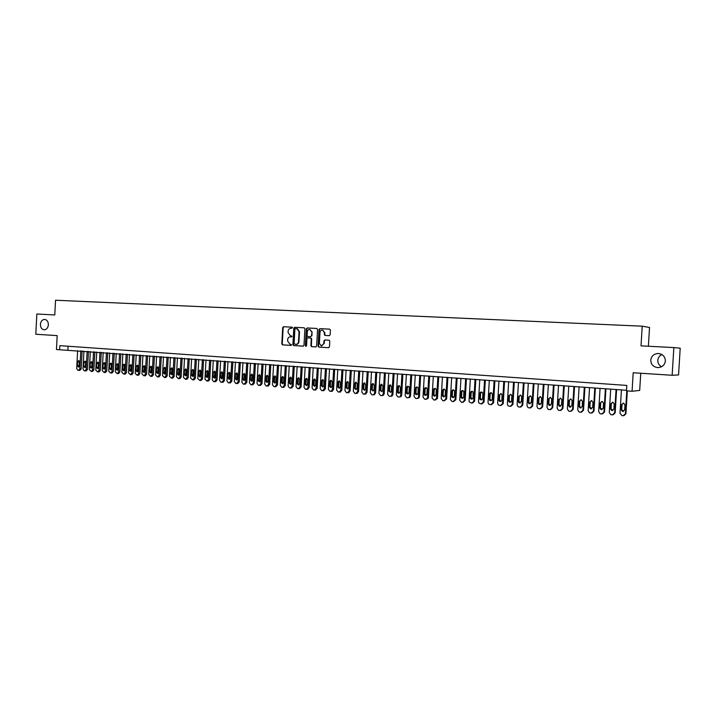 <?xml version="1.0" encoding="UTF-8"?>
<svg xmlns="http://www.w3.org/2000/svg" width="716" height="716" viewBox="0 0 716 716"><rect width="100%" height="100%" fill="white"/><g stroke="black" fill="none" stroke-linecap="round" stroke-linejoin="round"><path stroke-width="1.07" d="M292.531 327.83L292.083 327.176L283.554 326.72L282.713 327.588L281.809 343.913L282.525 344.87L290.991 345.398L291.591 344.79L289.873 344.047L287.581 340.986L287.662 339.617C287.913 337.863 288.817 336.941 290.365 336.86L292.056 336.314L290.204 335.553L288.056 332.528L288.127 331.159C288.378 329.405 289.282 328.474 290.839 328.384L292.531 327.83M650.755 360.13C650.96 364.489 653.305 366.986 657.807 367.603C662.184 367.362 664.708 365.151 665.388 360.98C665.119 356.38 662.604 353.892 657.843 353.498C653.717 353.964 651.354 356.174 650.755 360.13M661.897 354.545C659.445 355.754 658.085 357.678 657.816 360.309C657.771 363.155 659.033 365.303 661.593 366.753M40.409 324.366C40.472 327.498 41.698 329.306 44.07 329.799C46.522 329.655 47.963 328 48.375 324.831C48.312 321.744 47.122 319.936 44.795 319.408C42.298 319.497 40.83 321.144 40.409 324.366M329.253 335.688L330.139 334.811L330.398 330.112L329.781 329.172L319.882 328.626L319.014 329.512L318.083 346.141L318.817 347.117L328.581 347.716L329.458 346.839L329.781 341.174L329.091 340.207L324.822 339.957L323.945 340.834L323.793 343.635L321.341 345.971L319.39 343.367L319.998 332.412C320.294 330.72 321.198 329.96 322.719 330.121L324.402 332.654L324.303 334.488L324.966 335.446L329.253 335.688M673.846 347.582L680.2 348.191L678.562 374.951L672.154 375.265L673.846 347.582L641.017 345.855L642.216 326.183L55.544 300.237L54.774 314.959L36.847 314.011L35.8 334.238L57.182 335.616L56.457 349.533L59.625 349.757L59.831 345.658L626.822 385.423L626.491 390.855L632.067 391.258L639.692 390.417L640.739 373.242M672.154 375.265L633.195 372.759L632.067 391.258M304.918 328.76L304.157 327.803L294.661 327.301L293.811 328.179L292.898 344.593L293.623 345.56L303.137 346.141L303.996 345.282L304.918 328.76M307.191 327.964L316.812 328.465L317.573 329.432L316.642 346.052L315.774 346.929L311.657 346.669L310.887 345.703L311.263 338.981L310.583 338.024L307.782 337.854L306.922 338.731L306.529 345.712L305.911 346.32L305.392 345.64L306.332 328.841L307.191 327.964L316.911 328.483M648.383 346.24L649.528 327.489L642.216 326.183M59.625 349.757L626.527 390.283M68.074 346.24L67.886 349.927M290.365 336.86L291.519 336.923M292.083 327.176L284.01 326.747L283.169 327.615L282.265 343.931L282.981 344.888L291.099 345.389M304.255 327.812L295.108 327.337L294.258 328.205L293.345 344.611L294.097 345.577L303.262 346.141M295.475 328.626L294.876 329.235L294.079 343.662L295.762 344.405C297.328 344.324 298.241 343.403 298.491 341.639L299.046 331.759L296.997 328.742L295.475 328.626M295.869 344.414L296.209 344.423C297.775 344.342 298.688 343.42 298.939 341.657L298.491 341.639M296.639 328.689L297.444 328.769L299.494 331.785L298.939 341.657M315.908 346.92L312.087 346.687M307.782 337.854L311.021 338.041L311.702 338.999L311.326 345.721L312.06 346.687M307.638 327.991L306.77 328.868L306.162 346.275M311.657 332.009L309.956 329.476C308.471 329.342 307.585 330.112 307.307 331.768L307.092 335.607L307.773 336.565L310.574 336.726L311.442 335.849L312.095 332.036L309.858 329.458M310.574 336.726L311.442 335.849M312.095 332.036L311.881 335.876M322.576 330.085L324.831 332.68L324.733 334.506L325.485 335.482M321.654 345.98L323.793 343.635M325.171 339.975L324.375 340.852L324.223 343.653M329.718 329.154L320.312 328.662L319.443 329.539L318.513 346.159L319.282 347.135L328.716 347.716M80.783 350.858L79.843 368.838L78.608 370.351L77.865 370.297L76.693 368.579L77.632 350.625M82.116 350.947L81.177 368.83L79.941 370.342L78.671 370.342M79.297 360.962L79.082 366.771M79.431 365.885L79.628 362.01L78.626 360.64L77.614 361.849L77.409 365.724L78.429 367.093L79.431 365.885M87.128 351.314L86.18 369.358L84.936 370.879L84.193 370.816L83.002 369.098L83.951 351.082M88.453 351.413L87.504 369.349L86.269 370.87L85.007 370.87M85.625 361.446L85.41 367.299M85.759 366.395L85.965 362.511L84.953 361.132L83.933 362.35L83.727 366.234L84.757 367.612L85.759 366.395M93.519 351.78L92.561 369.886L91.201 371.407L89.366 369.626L90.314 351.547M94.834 351.869L93.886 369.877L92.641 371.398L91.379 371.407M91.988 361.938L91.782 367.827M92.14 366.914L92.346 363.012L91.326 361.625L90.297 362.851L90.091 366.744L91.138 368.131L92.14 366.914M99.954 352.236L98.996 370.414L97.618 371.944L95.774 370.154L96.732 352.004M101.26 352.335L100.312 370.405L99.059 371.935L97.806 371.935M98.405 362.43L98.199 368.355M98.566 367.433L98.772 363.513L97.743 362.126L96.714 363.352L96.508 367.263L97.555 368.65L98.566 367.433M106.433 352.711L105.467 370.951L104.088 372.481L102.227 370.682L103.185 352.478M107.74 352.8L106.782 370.942L105.521 372.472L104.276 372.481M104.867 362.923L104.661 368.883M105.037 367.952L105.252 364.023L104.205 362.627L103.176 363.862L102.961 367.782L104.026 369.179L105.037 367.952M112.967 353.176L111.991 371.488L110.595 373.018L108.725 371.219L109.691 352.943M114.265 353.274L113.298 371.479L112.027 373.009L110.792 373.018M111.383 363.424L111.168 369.42M111.562 368.48L111.768 364.534L110.72 363.137L109.682 364.372L109.467 368.31L110.541 369.716L111.562 368.48M119.536 353.659L118.561 372.034L117.156 373.573L115.276 371.756L116.243 353.418M120.834 353.749L119.858 372.016L118.588 373.555L117.352 373.564M117.934 363.934L117.317 368.838L117.728 369.966M118.131 369.009L118.337 365.053L117.281 363.647L116.234 364.892L116.019 368.838L117.102 370.253L118.131 369.009M126.168 354.134L125.184 372.58L123.77 374.119L121.872 372.302L122.848 353.892M127.448 354.223L126.472 372.562L125.193 374.11L123.966 374.119M124.539 364.435L123.913 369.366L124.333 370.512M124.745 369.546L124.96 365.572L123.886 364.167L122.83 365.411L122.624 369.375L123.707 370.79L124.745 369.546M132.836 354.617L131.851 373.125L130.428 374.674L128.513 372.848L129.498 354.375M134.116 354.706L133.131 373.117L131.851 374.665L130.634 374.674M131.198 364.945L130.554 369.904L130.983 371.058M131.413 370.082L131.619 366.1L130.545 364.686L129.48 365.93L129.274 369.912L130.375 371.327L131.413 370.082M139.557 355.1L138.573 373.68L137.132 375.238L135.208 373.403L136.192 354.859M140.828 355.19L139.844 373.663L138.555 375.22L137.347 375.229M137.902 365.464L137.248 370.449L137.687 371.613M138.125 370.628L138.34 366.628L137.248 365.205L136.183 366.458L135.968 370.458L137.078 371.873L138.125 370.628M146.333 355.592L145.339 374.235L143.889 375.802L141.947 373.958L142.94 355.342M147.594 355.682L146.601 374.226L145.312 375.784L144.104 375.793M144.65 365.983L143.988 370.986L144.444 372.168M144.883 371.174L145.097 367.156L144.006 365.733L142.931 366.986L142.717 370.995L143.835 372.427L144.883 371.174M153.152 356.085L152.15 374.799L150.7 376.365L148.74 374.522L149.742 355.834M154.414 356.174L153.412 374.781L152.114 376.348L150.915 376.365M151.452 366.502L150.781 371.541L151.246 372.732M151.703 371.729L151.917 367.693L150.808 366.261L149.734 367.523L149.519 371.55L150.646 372.982L151.703 371.729M160.035 356.577L159.024 375.363L157.556 376.938L155.578 375.086L156.589 356.335M161.279 356.666L160.277 375.345L158.97 376.92L157.78 376.938M158.308 367.031L157.618 372.087L158.102 373.296M158.567 372.284L158.782 368.23L157.663 366.798L156.58 368.06L156.365 372.105L157.511 373.537L158.567 372.284M166.953 357.078L165.942 375.936L164.465 377.511L162.478 375.649L163.49 356.828M168.197 357.168L167.186 375.918L165.879 377.493L164.689 377.511M165.217 367.568L164.51 372.651L165.002 373.868M165.486 372.839L165.7 368.776L164.564 367.335L163.481 368.606L163.266 372.66L164.42 374.101L165.486 372.839M173.934 357.588L172.914 376.509L171.428 378.093L169.424 376.222L170.435 357.329M175.169 357.678L174.149 376.491L172.833 378.075L171.661 378.093M172.171 368.105L171.455 373.206L171.965 374.441M172.449 373.403L172.672 369.322L171.527 367.872L170.435 369.152L170.211 373.224L171.384 374.674L172.449 373.403M180.969 358.09L179.94 377.09L178.436 378.683L176.422 376.804L177.443 357.839M182.186 358.179L181.166 377.072L179.85 378.657L178.678 378.675M179.179 368.642L178.454 373.77L178.973 375.014M179.474 373.967L179.689 369.877L178.535 368.427L177.443 369.698L177.219 373.788L178.4 375.247L179.474 373.967M188.048 358.609L187.019 377.672L185.507 379.265L183.475 377.386L184.504 358.349M189.266 358.689L188.236 377.654L186.912 379.247L185.748 379.265M186.241 369.188L185.498 374.343L186.035 375.596M186.545 374.54L186.769 370.432L185.596 368.973L184.495 370.253L184.272 374.361L185.471 375.819L186.545 374.54M195.191 359.119L194.152 378.263L192.622 379.865L190.572 377.967L191.611 358.859M196.39 359.208L195.361 378.236L194.036 379.838L192.873 379.856M193.356 369.733L192.604 374.916L193.15 376.186M193.669 375.121L193.893 370.995L192.72 369.528L191.611 370.816L191.387 374.933L192.595 376.401L193.669 375.121M202.377 359.638L201.339 378.853L199.8 380.465L197.732 378.558L198.78 359.378M203.577 359.727L202.539 378.836L201.205 380.438L200.05 380.456M200.525 370.288L199.755 375.497L200.319 376.777M200.856 375.694L201.08 371.559L199.889 370.082L198.78 371.38L198.547 375.515L199.773 376.983L200.856 375.694M209.627 360.166L208.58 379.453L207.031 381.064L204.946 379.158L205.993 359.897M210.817 360.246L209.77 379.426L208.437 381.037L207.291 381.055M207.747 370.843L206.969 376.079L207.55 377.368M208.096 376.285L208.32 372.123L207.112 370.646L205.993 371.944L205.769 376.097L207.005 377.574L208.096 376.285M216.93 360.694L215.874 380.053L214.317 381.673L213.583 381.61L212.222 379.757L213.27 360.425M218.112 360.775L217.064 380.026L215.722 381.637L214.585 381.664M215.033 371.407L214.236 376.661L214.827 377.967M215.391 376.876L215.614 372.705L214.397 371.219L213.27 372.517L213.046 376.679L214.299 378.164L215.391 376.876M224.287 361.222L223.231 380.661L221.656 382.281L220.922 382.219L219.544 380.357L220.6 360.954M225.459 361.312L224.403 380.635L223.07 382.255L221.933 382.272M222.363 371.971L221.557 377.251L222.166 378.567M222.739 377.466L222.962 373.278L221.727 371.792L220.609 373.09L220.376 377.278L221.647 378.764L222.739 377.466M231.707 361.759L230.642 381.27L229.057 382.899L228.315 382.836L226.927 380.966L227.992 361.49M232.87 361.84L231.805 381.243L230.23 382.872M229.755 372.544L228.941 377.851L229.567 379.176M230.14 378.066L230.373 373.859L229.12 372.365L227.992 373.671L227.769 377.869L229.048 379.373L230.14 378.066M239.18 362.296L238.106 381.888L236.513 383.525L235.77 383.463L234.365 381.583L235.439 362.028M240.334 362.385L239.269 381.861L237.676 383.49M237.211 373.117L236.378 378.451L237.014 379.793M237.605 378.666L237.837 374.45L236.575 372.947L235.448 374.262L235.215 378.478L236.513 379.972L237.605 378.666M246.716 362.842L245.633 382.505L244.031 384.152L243.279 384.089L241.865 382.201L242.939 362.573M247.861 362.923L246.787 382.478L245.176 384.116M244.72 373.689L243.87 379.059L244.523 380.411M245.132 379.274L245.364 375.041L244.084 373.528L242.948 374.853L242.715 379.077L244.031 380.59L245.132 379.274M254.305 363.388L253.222 383.132L251.602 384.778L250.842 384.716L249.419 382.818L250.502 363.119M255.442 363.477L254.359 383.105L252.766 384.743M252.283 374.28L251.423 379.668L252.095 381.028M252.712 379.892L252.945 375.632L251.647 374.119L250.51 375.444L250.278 379.695L251.62 381.207L252.712 379.892M261.958 363.943L260.866 383.767L259.237 385.414L258.467 385.351L257.035 383.445L258.127 363.665M263.085 364.023L262.002 383.731L260.382 385.378M259.908 374.871L259.04 380.277L259.729 381.655M260.356 380.509L260.588 376.24L259.273 374.719L258.136 376.043L257.903 380.312L259.255 381.825L260.356 380.509M269.672 364.498L268.572 384.403L266.934 386.058L266.155 385.996L264.714 384.08L265.806 364.22M270.791 364.578L269.699 384.367L268.061 386.022M267.596 375.461L266.943 376.625L266.71 380.903L267.417 382.29M268.053 381.127L268.294 376.84L266.961 375.318L265.824 376.652L265.582 380.93L266.961 382.451L268.053 381.127M277.45 365.062L276.34 385.038L274.684 386.703L273.906 386.64L272.447 384.725L273.557 364.784M278.551 365.142L277.45 385.002L275.794 386.667M275.347 376.061L274.684 377.234L274.443 381.521L275.168 382.926M275.821 381.753L276.054 377.448L274.702 375.918L273.566 377.26L273.324 381.556L274.729 383.087L275.821 381.753M285.281 365.634L284.171 385.691L282.498 387.356L281.719 387.293L280.251 385.36L281.361 365.348M286.382 365.706L285.272 385.647L283.608 387.311M283.16 376.661L282.48 377.851L282.238 382.156L282.981 383.57M283.643 382.389L283.885 378.066L282.516 376.535L281.37 377.869L281.137 382.183L282.551 383.722L283.643 382.389M293.184 366.198L292.065 386.336L290.383 388.009L289.586 387.947L288.109 386.014L289.228 365.912M294.267 366.279L293.157 386.3L291.475 387.974M291.027 377.269L290.338 378.469L290.096 382.791L290.857 384.215M291.528 383.024L291.77 378.683L290.383 377.144L289.246 378.487L289.004 382.818L290.445 384.358L291.528 383.024M301.15 366.78L300.022 386.998L298.321 388.672L297.525 388.609L296.03 386.667L297.158 366.485M302.224 366.852L301.096 386.953L299.404 388.636M298.966 377.887L298.259 379.086L298.017 383.427L298.796 384.868M299.485 383.669L299.727 379.31L298.312 377.771L297.176 379.113L296.934 383.463L298.402 385.002L299.485 383.669M309.178 367.353L308.041 387.651L306.332 389.343L305.526 389.28L304.023 387.32L305.15 367.066M310.234 367.433L309.106 387.616L307.397 389.298M306.958 378.504L306.242 379.713L306 384.071L306.797 385.521M307.495 384.313L307.746 379.945L306.305 378.388L305.168 379.74L304.926 384.107L306.43 385.655L307.495 384.313M317.269 367.943L316.123 388.323L314.405 390.014L313.59 389.952L312.078 387.991L313.214 367.648M318.316 368.015L317.179 388.278L315.461 389.969M315.022 379.122L314.288 380.348L314.047 384.725L314.861 386.184M315.577 384.966L315.828 380.581L314.36 379.024L313.232 380.375L312.99 384.76L314.521 386.309L315.577 384.966M325.422 368.534L324.276 388.994L322.54 390.694L321.726 390.623L320.195 388.654L321.341 368.239M326.46 368.606L325.324 388.949L323.587 390.65M323.158 379.757L322.406 380.984L322.164 385.378L322.997 386.846M323.73 385.629L323.972 381.216L322.477 379.659L321.359 381.01L321.108 385.414L322.674 386.971L323.73 385.629M333.647 369.125L332.493 389.674L330.738 391.384L329.915 391.312L328.375 389.334L329.53 368.83M334.676 369.196L333.531 389.629L331.776 391.33M331.347 380.384L330.586 381.628L330.345 386.04L331.195 387.526M331.938 386.291L332.188 381.861L330.658 380.303L329.548 381.655L329.306 386.076L330.908 387.633L331.938 386.291M341.944 369.725L340.78 390.354L339.017 392.073L338.185 392.001L336.627 390.014L337.791 369.42M342.955 369.796L341.8 390.31L340.037 392.019M339.608 381.028L338.838 382.272L338.587 386.703L339.465 388.197M340.216 386.962L340.467 382.514L338.901 380.948L337.809 382.308L337.558 386.747L339.205 388.296L340.216 386.962M350.303 370.324L349.131 391.043L347.35 392.762L346.517 392.69L344.951 390.703L346.114 370.029M351.305 370.396L350.142 390.999L348.361 392.708M347.94 381.673L347.153 382.926L346.902 387.374L347.797 388.886M348.567 387.633L348.817 383.176L347.215 381.601L346.141 382.962L345.891 387.419L347.582 388.967L348.567 387.633M358.734 370.933L357.553 391.741L355.762 393.469L354.912 393.397L353.337 391.392L354.51 370.628M359.727 371.004L358.555 391.688L356.756 393.415M356.344 382.317L355.539 383.588L355.288 388.054L356.201 389.576M356.989 388.314L357.239 383.839L355.584 382.263L354.536 383.624L354.286 388.099L356.031 389.638L356.989 388.314M367.236 371.55L366.046 392.44L364.238 394.176L363.388 394.104L361.795 392.091L362.976 371.246M368.212 371.622L367.031 392.386L365.223 394.113M364.811 382.979L363.996 384.25L363.737 388.734L364.677 390.265M365.473 389.003L365.724 384.501L364.023 382.935L363.003 384.286L362.752 388.779L364.551 390.318L365.473 389.003M375.802 372.168L374.611 393.147L373.591 394.74L372.785 394.883L371.926 394.811L370.324 392.789L371.515 371.864M376.768 372.239L375.587 393.093L373.761 394.829M373.349 383.642L372.517 384.922L372.257 389.423L373.224 390.963M374.029 389.692L374.289 385.172L372.526 383.615L371.541 384.957L371.282 389.468L373.161 390.99L374.029 389.692M384.447 372.794L383.248 393.854L382.308 395.411L381.404 395.608L380.545 395.527L378.925 393.505L380.115 372.481M385.396 372.866L384.206 393.8L383.266 395.357L382.371 395.545M381.959 384.304L381.109 385.593L380.858 390.122L381.834 391.67L382.657 390.39L382.917 385.852L381.082 384.304L380.151 385.638L379.892 390.166L381.852 391.67M393.165 373.421L391.956 394.579L391.115 396.073L390.104 396.333L389.227 396.252L387.589 394.212L388.797 373.108M394.104 373.492L392.896 394.516L392.055 396.011L391.043 396.27M389.701 385.011L388.833 386.318L388.573 390.864L390.632 392.332L391.366 391.097L391.625 386.542L389.701 385.011L390.632 384.975L389.781 386.273L389.522 390.82L390.524 392.386M401.953 374.056L400.736 395.304L400.011 396.718L398.866 397.058L397.989 396.986L396.333 394.937L397.55 373.743M402.875 374.128L401.667 395.241L400.942 396.655L399.796 396.995M399.394 385.655L398.517 386.962L398.257 391.527L399.286 393.102M400.137 391.804L400.405 387.231L398.365 385.736L397.586 387.007L397.326 391.571C397.532 392.986 398.257 393.451 399.501 392.986L400.137 391.804M410.814 374.701L409.597 396.029L409.015 397.317L407.708 397.801L406.822 397.72L405.158 395.662L406.375 374.379M411.727 374.763L410.51 395.966L409.937 397.255L408.621 397.729M408.218 386.336L407.332 387.651L407.073 392.234L408.129 393.827M408.988 392.52L409.257 387.92C409.051 386.524 408.326 386.049 407.082 386.497L406.411 387.696L406.151 392.287C406.411 393.782 407.189 394.221 408.469 393.612L408.988 392.52M419.755 375.345L418.529 396.762L418.117 397.872L416.623 398.543L415.728 398.463L414.045 396.395L415.28 375.023M420.65 375.408L419.424 396.7L419.021 397.801L417.526 398.472M417.124 387.034L416.22 388.358L415.96 392.95L417.034 394.552M417.92 393.236L418.18 388.627C417.911 387.123 417.133 386.685 415.844 387.302L415.056 393.012C415.387 394.614 416.22 395.008 417.535 394.194L417.92 393.236M428.777 375.998L427.533 397.505L427.3 398.338L425.617 399.286L424.713 399.215L423.022 397.138L424.257 375.667M429.654 376.061L428.419 397.443L428.186 398.275L426.503 399.224M426.11 387.723L425.188 389.056L424.919 393.675L426.029 395.286M426.915 393.97L427.184 389.334C426.825 387.687 425.975 387.311 424.642 388.197L424.033 393.737C424.481 395.483 425.367 395.805 426.691 394.704L426.915 393.97M437.87 376.652L436.617 398.257L434.684 400.047L433.771 399.967L432.061 397.881L433.305 376.321M438.729 376.714L437.494 398.194L435.561 399.976M435.158 388.43L434.227 389.772L433.968 394.409L435.095 396.029M435.999 394.704L436.268 390.05C435.749 388.224 434.827 387.947 433.511 389.2L433.082 394.462C433.699 396.369 434.648 396.592 435.919 395.125L435.999 394.704M447.035 377.314L445.782 399.018L443.83 400.808L442.909 400.736L441.19 398.633L442.443 376.983M447.885 377.377L446.641 398.946L444.403 400.763M444.296 389.137L443.374 390.301L443.079 395.142L444.233 396.78M445.155 395.438L445.424 390.766C444.672 388.752 443.696 388.618 442.506 390.345L442.22 395.205C443.061 397.273 444.045 397.362 445.155 395.474L445.155 395.438M456.289 377.985L455.027 399.779L453.058 401.578L452.127 401.497L450.391 399.644L451.653 377.645M457.121 378.048L455.868 399.707L453.649 401.524M453.505 389.853L452.548 391.205L452.279 395.885L453.461 397.532M454.392 396.19L454.633 391.043C453.514 389.388 452.539 389.459 451.698 391.258L451.438 396.208C452.458 398.051 453.443 398.051 454.392 396.19M465.624 378.657L464.353 400.548L462.366 402.356L461.426 402.276L459.681 400.163L460.943 378.317M466.438 378.719L465.176 400.477L462.975 402.303M462.805 390.569L461.829 391.938L461.552 396.637L462.769 398.293M463.708 396.941L463.816 391.384C462.572 390.13 461.632 390.327 460.997 391.992L460.809 397.335C461.999 398.812 462.966 398.687 463.708 396.941M475.039 379.337L473.75 401.318L471.755 403.135L469.257 401.989L469.043 400.933L470.322 378.997M475.836 379.399L474.565 401.246L472.39 403.072M472.175 391.303L471.191 392.672L470.913 397.389L472.148 399.063M473.115 397.702L473.043 391.849C471.763 390.9 470.868 391.196 470.367 392.726L470.314 398.382C471.584 399.555 472.515 399.331 473.115 397.702M484.535 380.026L483.246 402.106L481.224 403.922L478.87 403.036L478.485 401.712L479.774 379.677M485.323 380.08L484.034 402.025L481.886 403.86M481.626 392.037L480.624 393.415L480.355 398.15L481.617 399.832M482.593 398.463L482.87 393.71L482.369 392.422C481.089 391.679 480.248 392.028 479.827 393.469L479.917 399.358C481.197 400.298 482.092 399.993 482.593 398.463M494.112 380.715L492.814 402.893L490.773 404.728L488.554 404.021L488.017 402.499L489.314 380.366M494.881 380.769L493.593 402.813L491.462 404.656M491.167 392.771L490.156 394.158L489.869 398.919L491.176 400.611M492.161 399.242L492.438 394.462L491.794 393.057C490.541 392.466 489.726 392.851 489.368 394.221L489.583 400.271C490.872 401.041 491.731 400.692 492.161 399.242M503.778 381.413L502.471 403.69L500.412 405.525L498.309 404.952L497.629 403.287L498.936 381.064M504.529 381.467L503.232 403.609L501.128 405.453M500.788 393.523L499.759 394.919L499.482 399.698L500.815 401.399M501.809 400.02L502.095 395.223L501.343 393.737L498.989 394.981L498.712 399.77L499.32 401.157C500.6 401.792 501.424 401.416 501.809 400.02M513.533 382.12L512.208 404.495L510.141 406.339L508.136 405.856L507.331 404.093L508.646 381.771M514.267 382.174L512.96 404.415L510.884 406.249M510.499 394.274L509.452 395.68L509.174 400.477L510.535 402.195M511.546 400.808L511.833 395.984L510.982 394.444L508.7 395.742L508.423 400.557L509.13 402.016C510.392 402.553 511.197 402.15 511.546 400.808M523.369 382.827L522.045 405.301L519.95 407.153L518.026 406.742L517.113 404.898L518.438 382.478M524.085 382.881L522.769 405.22L520.702 407.073M520.29 395.035L519.234 396.449L518.948 401.273L520.344 403.001M521.364 401.604L521.651 396.762L520.738 395.178L518.5 396.512L518.214 401.345L519.01 402.857L521.364 401.604M533.295 383.552L531.961 406.124L529.849 407.986L527.996 407.619L526.994 405.712L528.318 383.185M533.993 383.597L532.668 406.035L530.61 407.896M530.171 395.805L529.097 397.219L528.811 402.07L530.243 403.806M531.281 402.401L531.567 397.541L530.583 395.921L528.381 397.291L528.095 402.141L528.963 403.708L531.281 402.401M543.31 384.268L541.967 406.948L539.837 408.818L538.047 408.496L536.955 406.536L538.298 383.91M543.999 384.322L542.656 406.858L540.607 408.729M540.141 396.583L539.058 398.007L538.772 402.866L540.24 404.621M541.278 403.206L541.573 398.329L540.526 396.682L538.36 398.069L538.074 402.947L538.996 404.549L541.278 403.206M553.423 385.002L552.063 407.78L549.915 409.659L548.17 409.364L547.006 407.359L548.358 384.635M554.086 385.047L552.734 407.69L550.693 409.57M550.201 397.362L549.1 398.794L548.814 403.681L550.318 405.444M551.374 404.021L551.66 399.116L550.577 397.452L548.42 398.866L548.134 403.761L549.118 405.39L551.374 404.021M563.617 385.736L562.257 408.621L560.091 410.501L558.382 410.241L557.146 408.201L558.507 385.369M564.262 385.79L562.91 408.523L560.879 410.411M560.342 398.15L559.241 399.591L558.945 404.495L560.494 406.267M561.559 404.844L561.845 399.922L560.717 398.23L558.578 399.662L558.283 404.585L559.321 406.232L561.559 404.844M573.91 386.479L572.54 409.471L570.348 411.36L568.674 411.109L567.385 409.042L568.755 386.112M574.536 386.524L573.176 409.373L571.153 411.27M570.589 398.946L569.471 400.396L569.175 405.328L570.759 407.109M571.833 405.677L572.129 400.727L570.956 399.018L568.826 400.468L568.531 405.408L569.614 407.082L571.833 405.677M584.301 387.231L582.913 410.322L580.712 412.219L579.065 411.995L577.714 409.892L579.092 386.855M584.909 387.275L583.531 410.223L581.526 412.13M580.918 399.752L579.79 401.202L579.495 406.16L581.123 407.95M582.206 406.518L582.502 401.542L581.285 399.823L579.172 401.282L578.877 406.249L579.996 407.941L582.206 406.518M594.781 387.991L593.394 411.19L591.165 413.096L589.537 412.881L588.14 410.751L589.528 387.607M595.372 388.036L593.985 411.091L591.998 412.998M591.344 400.566L590.208 402.025L589.912 407.001L591.586 408.8M592.669 407.359L592.973 402.365L591.72 400.629L589.608 402.106L589.313 407.091L590.467 408.8L592.669 407.359M605.369 388.752L603.964 412.058L601.717 413.973L600.106 413.767L598.665 411.619L600.062 388.367M605.933 388.797L604.537 411.96L602.559 413.875M601.87 401.39L600.724 402.848L600.42 407.851L602.138 409.659M603.23 408.218L603.534 403.197L602.254 401.443L600.142 402.929L599.838 407.941L601.037 409.668L603.23 408.218M616.046 389.522L614.632 412.935L612.359 414.859L610.775 414.662L609.28 412.497L610.694 389.137M616.592 389.567L615.178 412.837L613.236 414.761M612.484 402.213L611.339 403.681L611.034 408.702L612.798 410.528M613.898 409.078L614.203 404.03L612.887 402.267L610.775 403.761L610.471 408.8L611.706 410.545L613.898 409.078M626.786 390.873L625.399 413.83L623.108 415.754L622.034 415.665L620.002 413.383L621.425 389.916M627.314 390.909L625.927 413.723L624.003 415.647M623.197 403.054L622.043 404.522L621.739 409.57L623.555 411.396M624.656 409.946L624.961 404.88L623.627 403.099L621.506 404.612L621.202 409.668L622.464 411.431L624.656 409.946M282.265 343.931L281.809 343.913M283.169 327.615L282.713 327.588M284.01 326.747L283.554 326.72M294.097 345.577L293.65 345.56M293.345 344.611L292.898 344.593M294.258 328.205L293.811 328.179M295.108 327.337L294.661 327.301M299.494 331.785L299.046 331.759M305.839 345.658L305.392 345.64M79.843 368.838L81.177 368.83M78.742 365.724L77.409 365.724M78.948 361.857L77.614 361.849M86.18 369.358L87.504 369.349M85.061 366.234L83.727 366.234M85.267 362.359L83.933 362.35M92.561 369.886L93.886 369.877M91.415 366.744L90.091 366.744M91.621 362.851L90.297 362.851M98.996 370.414L100.312 370.405M97.823 367.263L96.508 367.263M98.029 363.361L96.714 363.352M105.467 370.951L106.782 370.942M104.276 367.782L102.961 367.782M104.482 363.862L103.176 363.862M111.991 371.488L113.298 371.479M110.774 368.31L109.467 368.31M110.98 364.372L109.682 364.372M118.561 372.034L119.858 372.016M117.317 368.838L116.019 368.838M117.531 364.892L116.234 364.892M125.184 372.58L126.472 372.562M123.913 369.366L122.624 369.375M124.128 365.411L122.83 365.411M131.851 373.125L133.131 373.117M130.554 369.904L129.274 369.912M130.768 365.93L129.48 365.93M138.573 373.68L139.844 373.663M137.248 370.449L135.968 370.458M137.463 366.458L136.183 366.458M145.339 374.235L146.601 374.226M143.988 370.986L142.717 370.995M144.202 366.986L142.931 366.986M152.15 374.799L153.412 374.781M150.781 371.541L149.519 371.55M150.995 367.523L149.734 367.523M159.024 375.363L160.277 375.345M157.618 372.087L156.365 372.105M157.833 368.06L156.58 368.06M165.942 375.936L167.186 375.918M164.51 372.651L163.266 372.66M164.725 368.597L163.481 368.606M172.914 376.509L174.149 376.491M171.455 373.206L170.211 373.224M171.67 369.143L170.435 369.152M179.94 377.09L181.166 377.072M178.454 373.77L177.219 373.788M178.669 369.689L177.443 369.698M187.019 377.672L188.236 377.654M185.498 374.343L184.272 374.361M185.721 370.244L184.495 370.253M194.152 378.263L195.361 378.236M192.604 374.916L191.387 374.933M192.828 370.807L191.611 370.816M201.339 378.853L202.539 378.836M199.755 375.497L198.547 375.515M199.979 371.371L198.78 371.38M208.58 379.453L209.77 379.426M206.969 376.079L205.769 376.097M207.192 371.935L205.993 371.944M215.874 380.053L217.064 380.026M214.236 376.661L213.046 376.679M214.46 372.508L213.27 372.517M223.231 380.661L224.403 380.635M221.557 377.251L220.376 377.278M221.79 373.081L220.609 373.09M230.642 381.27L231.805 381.243M228.941 377.851L227.769 377.869M229.165 373.663L227.992 373.671M238.106 381.888L239.269 381.861M236.378 378.451L235.215 378.478M236.602 374.244L235.448 374.262M245.633 382.505L246.787 382.478M243.87 379.059L242.715 379.077M244.102 374.835L242.948 374.853M253.222 383.132L254.359 383.105M251.423 379.668L250.278 379.695M251.656 375.426L250.51 375.444M260.866 383.767L262.002 383.731M259.04 380.277L257.903 380.312M259.273 376.025L258.136 376.043M268.572 384.403L269.699 384.367M266.71 380.903L265.582 380.93M266.943 376.625L265.824 376.652M276.34 385.038L277.45 385.002M274.443 381.521L273.324 381.556M274.684 377.234L273.566 377.26M284.171 385.691L285.272 385.647M282.238 382.156L281.137 382.183M282.48 377.851L281.37 377.869M292.065 386.336L293.157 386.3M290.096 382.791L289.004 382.818M290.338 378.469L289.246 378.487M300.022 386.998L301.096 386.953M298.017 383.427L296.934 383.463M298.259 379.086L297.176 379.113M308.041 387.651L309.106 387.616M306 384.071L304.926 384.107M306.242 379.713L305.168 379.74M316.123 388.323L317.179 388.278M314.047 384.725L312.99 384.76M314.288 380.348L313.232 380.375M324.276 388.994L325.324 388.949M322.164 385.378L321.108 385.414M322.406 380.984L321.359 381.01M332.493 389.674L333.531 389.629M330.345 386.04L329.306 386.076M330.586 381.628L329.548 381.655M340.78 390.354L341.8 390.31M338.587 386.703L337.558 386.747M338.838 382.272L337.809 382.308M349.131 391.043L350.142 390.999M346.902 387.374L345.891 387.419M347.153 382.926L346.141 382.962M357.553 391.741L358.555 391.688M355.288 388.054L354.286 388.099M355.539 383.588L354.536 383.624M366.046 392.44L367.031 392.386M363.737 388.734L362.752 388.779M363.996 384.25L363.003 384.286M374.611 393.147L375.587 393.093M372.257 389.423L371.282 389.468M372.517 384.922L371.541 384.957M383.248 393.854L384.206 393.8M380.858 390.122L379.892 390.166M381.109 385.593L380.151 385.638M391.956 394.579L392.896 394.516M389.522 390.82L388.573 390.864M389.781 386.273L388.833 386.318M400.736 395.304L401.667 395.241M398.257 391.527L397.326 391.571M398.517 386.962L397.586 387.007M409.597 396.029L410.51 395.966M407.073 392.234L406.151 392.287M407.332 387.651L406.411 387.696M418.529 396.762L419.424 396.7M415.96 392.95L415.056 393.012M416.22 388.358L415.316 388.403M427.533 397.505L428.419 397.443M424.919 393.675L424.033 393.737M425.188 389.056L424.293 389.101M436.617 398.257L437.494 398.194M433.968 394.409L433.082 394.462M434.227 389.772L433.35 389.817M445.782 399.018L446.641 398.946M443.079 395.142L442.22 395.205M443.347 390.489L442.488 390.533M455.027 399.779L455.868 399.707M452.279 395.885L451.429 395.948M452.548 391.205L451.698 391.258M464.353 400.548L465.176 400.477M461.552 396.637L460.719 396.7M461.829 391.938L460.997 391.992M473.75 401.318L474.565 401.246M470.913 397.389L470.099 397.461M471.191 392.672L470.367 392.726M483.246 402.106L484.034 402.025M480.355 398.15L479.55 398.221M480.624 393.415L479.827 393.469M492.814 402.893L493.593 402.813M489.869 398.919L489.091 398.991M490.156 394.158L489.368 394.221M502.471 403.69L503.232 403.609M499.482 399.698L498.712 399.77M499.759 394.919L498.989 394.981M512.208 404.495L512.96 404.415M509.174 400.477L508.423 400.557M509.452 395.68L508.7 395.742M522.045 405.301L522.769 405.22M518.948 401.273L518.214 401.345M519.234 396.449L518.5 396.512M531.961 406.124L532.668 406.035M528.811 402.07L528.095 402.141M529.097 397.219L528.381 397.291M541.967 406.948L542.656 406.858M538.772 402.866L538.074 402.947M539.058 398.007L538.36 398.069M552.063 407.78L552.734 407.69M548.814 403.681L548.134 403.761M549.1 398.794L548.42 398.866M562.257 408.621L562.91 408.523M558.945 404.495L558.283 404.585M559.241 399.591L558.578 399.662M572.54 409.471L573.176 409.373M569.175 405.328L568.531 405.408M569.471 400.396L568.826 400.468M582.913 410.322L583.531 410.223M579.495 406.16L578.877 406.249M579.79 401.202L579.172 401.282M593.394 411.19L593.985 411.091M589.912 407.001L589.313 407.091M590.208 402.025L589.608 402.106M603.964 412.058L604.537 411.96M600.42 407.851L599.838 407.941M600.724 402.848L600.142 402.929M614.632 412.935L615.178 412.837M611.034 408.702L610.471 408.8M611.339 403.681L610.775 403.761M625.399 413.83L625.927 413.723M621.739 409.57L621.202 409.668M622.043 404.522L621.506 404.612M658.496 367.594L657.807 367.603M659.168 353.579L657.843 353.498M294.07 345.568L293.623 345.56M297.444 328.769L296.997 328.742M78.608 370.351L79.941 370.342M84.936 370.879L86.269 370.87M91.317 371.407L92.641 371.398M97.734 371.944L99.059 371.935M104.205 372.481L105.521 372.472M110.729 373.027L112.027 373.009M117.29 373.573L118.588 373.555M123.904 374.119L125.193 374.11M130.563 374.674L131.851 374.665M137.275 375.238L138.555 375.22M144.041 375.802L145.312 375.784M150.852 376.365L152.114 376.348M157.717 376.938L158.97 376.92M164.626 377.52L165.879 377.493M171.598 378.093L172.833 378.075M178.615 378.683L179.85 378.657M185.695 379.265L186.912 379.247M192.819 379.865L194.036 379.838M200.006 380.465L201.205 380.438M207.237 381.064L208.437 381.037M214.531 381.673L215.722 381.637M221.888 382.281L223.07 382.255M229.299 382.899L230.463 382.863M236.763 383.516L237.927 383.49M244.29 384.143L245.445 384.107M251.88 384.778L253.017 384.743M259.523 385.405L260.66 385.369M267.238 386.049L268.357 386.014M275.007 386.694L276.116 386.658M282.838 387.338L283.948 387.302M290.741 388L291.833 387.956M298.706 388.654L299.789 388.609M306.743 389.316L307.808 389.271M314.843 389.987L315.899 389.943M323.014 390.659L324.053 390.605M331.248 391.33L332.287 391.285M339.563 392.01L340.583 391.956M347.949 392.69L348.96 392.637M356.416 393.379L357.418 393.326M356.094 382.246L355.584 382.263M364.963 394.06L365.948 394.006M364.605 382.917L364.023 382.935M373.591 394.74L374.566 394.677M373.197 383.588L372.526 383.615M382.308 395.411L383.266 395.357M381.87 384.277L381.082 384.304M391.115 396.073L392.055 396.011M400.011 396.718L400.942 396.655M399.304 385.7L398.365 385.736M409.015 397.317L409.937 397.255M408.004 386.452L407.082 386.497M418.117 397.872L419.021 397.801M416.748 387.258L415.844 387.302M427.3 398.338L428.186 398.275M425.537 388.144L424.642 388.197M436.536 398.714L437.413 398.642M434.388 389.155L433.511 389.2M443.374 390.301L442.506 390.345M452.279 396.145L451.438 396.208M461.641 397.273L460.809 397.335M471.137 398.32L470.314 398.382M480.713 399.286L479.917 399.358M490.37 400.199L489.583 400.271M500.09 401.076L499.32 401.157M509.882 401.936L509.13 402.016M519.735 402.786L519.01 402.857M529.679 403.627L528.963 403.708M539.694 404.459L538.996 404.549M549.79 405.301L549.118 405.39M559.984 406.151L559.321 406.232M570.249 406.992L569.614 407.082M580.613 407.851L579.996 407.941M591.067 408.711L590.467 408.8M601.619 409.57L601.037 409.668M612.261 410.447L611.706 410.545M623.001 411.324L622.464 411.431"/></g></svg>

